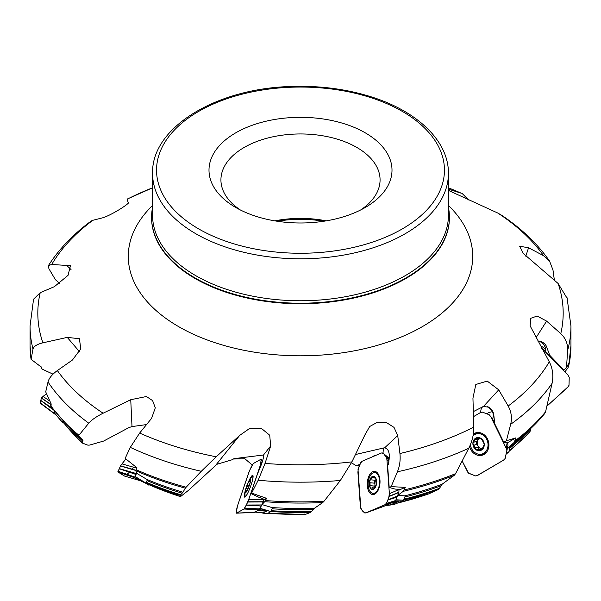 <?xml version="1.0" encoding="UTF-8"?>
<svg xmlns="http://www.w3.org/2000/svg" width="601" height="601" viewBox="0 0 601 601"><rect width="100%" height="100%" fill="white"/><g stroke="black" fill="none" stroke-linecap="round" stroke-linejoin="round"><path stroke-width="0.9" d="M564.887 371.846L567.945 367.932L568.666 365.979L570.95 345.74L570.95 326.027A270.45 156.14 180 0 1 567.622 350.458L566.495 367.759L568.816 363.012L568.666 365.979A270.45 156.14 0 0 0 570.95 345.74M545.468 349.872L544.378 348.182L540.524 345.643M506.38 453.131L508.807 452.027L509.873 447.249L507.334 448.459L514.231 442.374L515.906 437.844L508.408 442.253A7.956 0.984 -26.1 0 0 505.929 442.674L503.788 442.306L506.41 440.758L515.906 437.844M492.422 411.647L488.493 412.579L487.088 413.886M395.879 499.979L397.674 495.487L403.248 491.333L405.277 487.373L399.71 489.77A7.956 1.863 -4.1 0 0 395.112 489.094L389.2 487.479L391.153 486.637L405.277 487.373M260.008 508.469L261.976 504.562L264.733 501.692L266.574 498.334L264.425 499.536A7.956 1.442 18.7 0 0 258.941 497.297L250.85 493.519L251.609 493.098L266.574 498.334M136.187 477.712A258.993 149.529 0 0 0 138.11 478.614L145.367 483.054A248.236 143.316 0 0 1 138.846 479.936L136.081 478.404L136.284 477.51L135.007 476.713L136.6 473.25L135.803 470.681L136.96 467.788L125.158 458.413L130.289 447.369L139.65 433.058A262.682 151.662 0 0 0 216.21 456.79L201.275 471.282A270.45 156.14 180 0 1 130.289 447.369M62.414 422.36L54.36 412.985L54.683 411.55M50.732 405.622A270.45 156.14 0 0 0 78.919 435.267L88.768 423.179A270.45 156.14 180 0 1 48.012 381.981L45.699 391.867L51.168 403.917L51.002 406.607M509.092 450.765A258.993 149.529 0 0 0 530.135 431.278L530.871 428.393M530.135 431.278L529.165 432.78M397.246 503.157A248.236 143.316 0 0 0 428.678 493.909L438.384 489.484A258.37 149.168 180 0 1 403.609 500.107M403.962 499.206A258.993 149.529 0 0 0 439.481 488.305L442.178 484.181L454.243 475.308A269.826 155.787 180 0 1 403.248 491.333M397.674 495.487L405.292 495.855L403.572 500.197L395.804 500.16M439.481 488.305L438.384 489.484M267.971 513.254A248.236 143.316 0 0 0 305.21 514.464L310.664 512.39A258.37 149.168 180 0 1 270.743 511.511M271.149 510.692A258.993 149.529 0 0 0 311.596 511.519L314.443 508.258L322.775 502.534A269.826 155.787 180 0 1 264.733 501.692M305.21 514.464L304.842 513.915L305.21 514.464M261.976 504.562L272.621 507.755L270.728 511.541L259.94 508.611M311.596 511.519L310.664 512.39M216.21 456.79L239.701 435.387L215.241 465.835L188.714 490.138L180.488 496.629L180.217 495.352A258.37 149.168 180 0 1 146.223 482.994L148.898 484.654L180.488 496.629A248.236 143.316 0 0 1 148.86 484.639M146.223 482.994L147.425 479.756L146.907 479.425A259.579 149.867 0 0 0 182.974 492.234L185.341 488.17A269.826 155.787 180 0 1 135.803 470.681M146.351 482.287A258.993 149.529 0 0 0 180.728 494.713L182.974 492.234M180.728 494.713L180.217 495.352M146.546 424.569L132.002 426.575L128.817 427.642L103.582 441.081L89.624 445.071L87.919 445.176L81.999 442.945L82.998 440.405L78.761 436.048A269.826 155.787 180 0 1 70.46 428.701L79.197 436.935A259.579 149.867 0 0 0 82.998 440.405M63.263 422.42L63.06 421.286M62.94 421.692A258.993 149.529 0 0 0 81.961 442.374L81.999 442.945M53.023 374.153L42.333 369.202L41.747 368.541L41.86 367.414M41.837 367.294A258.956 149.506 180 0 0 41.86 367.519L31.072 359.308L33.002 349.038A270.45 156.14 180 0 1 30.05 326.027L30.05 345.74A270.45 156.14 0 0 0 31.072 359.308L30.05 345.74M41.747 368.541L41.642 366.948A258.993 149.529 0 0 0 41.747 368.541M567.622 350.458C567.922 343.855 565.646 338.243 560.778 333.63A262.682 151.662 0 0 0 558.104 283.484L523.321 253.487L519.662 246.245L528.557 247.755L543.635 255.748L549.577 261.119L552.988 270.074L554.385 280.276M543.635 255.748A262.682 151.662 0 0 0 497.891 213.092L501.993 215.481M558.104 283.484L567.269 298.547M545.197 351.653L545.28 347.791C544.175 343.997 541.659 341.744 537.73 341.03M546.91 353.027L549.72 355.266L546.354 346.153A9.548 9.263 -163.3 0 0 537.963 341.03M515.215 440.683A270.45 156.14 0 0 0 545.58 411.768L552.086 383.318A270.45 156.14 180 0 1 510.67 424.298L506.41 440.758M510.67 424.298C512.195 417.973 511.368 411.88 508.176 406.021A262.682 151.662 0 0 0 549.291 361.817C552.695 368.466 553.634 375.633 552.086 383.318M493.353 415.494A11.93 4.823 165.4 0 0 493.699 414.081L494.766 423.87L492.76 419.243L493.353 415.494L492.948 413.015L491.55 410.13L488.44 407.178L483.497 406.426L473.415 411.58M493.699 414.081A9.548 8.031 -104.8 0 0 487.464 406.652M404.225 489.943A270.45 156.14 0 0 0 455.558 473.671L468.765 448.271A270.45 156.14 180 0 1 397.411 471.8L391.153 486.637M397.411 471.8C399.748 466.075 400.589 459.983 399.935 453.53A262.682 151.662 0 0 0 473.813 427.123C473.881 434.305 472.198 441.352 468.765 448.271M387.397 449.323L386.42 448.308L384.294 447.828L355.469 454.536M388.426 464.453L389.275 457.699A9.548 5.199 -85.1 0 0 387.329 449.232A9.548 5.199 -85.1 0 0 387.104 448.977M265.439 500.565A270.45 156.14 0 0 0 323.992 501.294L340.361 480.469A270.45 156.14 180 0 1 258.182 480.252L251.609 493.098M258.182 480.252L265.041 463.424A262.682 151.662 0 0 0 351.901 461.884L340.361 480.469M250.85 493.519L257.378 474.249L261.067 465.332A9.548 1.518 -69.6 0 0 263.531 456.655L263.253 455.025L233.969 458.661L232.159 459.75L216.36 464.445M136.051 469.704A270.45 156.14 0 0 0 186.13 487.238L201.275 471.282M48.012 381.981C49.004 378.172 52.122 374.37 57.365 370.562A262.682 151.662 0 0 0 103.109 413.218C96.408 416.568 91.622 419.889 88.768 423.179M33.566 299.185L40.222 292.687A262.682 151.662 0 0 0 42.896 342.825C37.059 344.245 33.761 346.311 33.002 349.038M59.867 283.484L55.42 279.713L48.914 268.737L48.441 265.559C59.026 249.084 73.239 234.255 91.104 221.07L92.824 220.289A262.682 151.662 0 0 0 51.709 264.493L48.441 265.559M127.247 199.051L152.579 187.797A262.682 151.662 0 0 0 127.187 199.194L127.209 199.066M252.3 465.046L244.825 458.713L233.346 459.021M359.526 465.662L356.491 465.895L351.457 462.77M545.58 411.768L544.521 413.773A269.826 155.787 180 0 1 530.54 428.701A269.826 155.787 180 0 1 514.231 442.374M509.761 447.287A259.579 149.867 0 0 0 521.803 436.935L530.54 428.701L544.521 413.773M384.212 506.095A248.236 143.316 0 0 0 390.763 504.682L399.229 501.181A258.37 149.168 180 0 1 391.574 502.932M390.763 504.682L389.523 504.96M455.558 473.671L454.243 475.308M394.031 501.565L399.229 501.181M255.049 512.067A248.236 143.316 0 0 0 263.05 512.848L266.619 511.218A258.37 149.168 180 0 1 257.927 510.467M259.166 509.746A258.993 149.529 0 0 0 260.744 509.888L259.301 509.603M263.05 512.848L261.54 512.713M323.992 501.294L322.775 502.534M260.744 509.888L266.619 511.218M138.11 478.614L136.284 477.51M136.6 473.25L146.907 479.425M186.13 487.238L185.341 488.17M78.919 435.267L78.761 436.048M235.802 207.51A91.502 52.828 0 0 0 365.205 207.51A91.502 52.828 0 0 0 365.198 132.798A91.502 52.828 0 0 0 235.802 132.798A91.502 52.828 0 0 0 235.795 207.51A91.502 52.828 0 0 0 235.802 207.51M497.891 213.092L448.421 190.412M448.421 189.142L461.35 193.252A262.682 151.662 0 0 0 448.421 187.828L461.35 193.252M127.187 199.194L128.058 202.154L128.576 202.297M128.554 202.702L128.058 202.154C133.242 201.305 111.546 215.436 102.275 217.923L92.824 220.289M51.709 264.493L70.467 265.665L68.026 275.371L54.391 286.662L40.222 292.687M42.896 342.825L67.259 337.379L79.437 338.724L80.752 348.896L72.443 360.014L57.365 370.562M103.109 413.218L130.74 399.718L146.426 396.517L152.601 400.612L155.291 407.801L151.61 418.334L139.65 433.058M239.701 435.387L249.948 428.22L261.27 428.295L269.721 435.229L270.668 445.98L265.041 463.424M351.901 461.884L364.957 434.823L369.72 426.477L377.375 422.293L386.315 422.488L394.016 427.386L397.719 435.552L399.935 453.53M473.813 427.123L472.942 398.17L475.819 384.482L487.231 381.087L498.725 389.846L508.176 406.021M549.291 361.817L530.12 325.862L530.773 318.305L537.166 316.028L546.61 321.107L560.778 333.63M152.579 207.322A148.92 85.981 0 0 0 151.58 217.239A148.92 85.981 0 0 0 195.197 278.038A148.92 85.981 0 0 0 357.49 296.676A148.92 85.981 0 0 0 449.42 217.239A148.92 85.981 0 0 0 448.421 207.322M468.637 199.938L462.297 193.62M240.31 209.944A79.572 45.939 180 0 1 220.928 179.894A79.572 45.939 180 0 1 300.5 133.955A79.572 45.939 180 0 1 380.072 179.894A79.572 45.939 180 0 1 360.69 209.944M274.792 220.852A79.572 45.939 180 0 1 326.208 220.852M323.751 221.243A83.547 48.238 0 0 0 277.249 221.243M263.253 455.025L263.358 457.827M263.433 455.092L270.668 445.98M384.294 447.828L383.333 448.857L383.032 453.154M373.161 456.512L374.092 455.693L375.693 455.423M360.112 464.19L356.438 465.767A9.947 2.336 175.9 0 0 356.581 465.79M387.765 467.42L389.2 487.479M482.881 406.644L481.341 408.064L480.454 412.564M494.766 423.87L503.788 442.306M545.31 347.949L545.28 347.791A11.93 2.599 140.5 0 0 546.354 346.153M566.495 367.759L563.4 370.291M549.72 355.266L563.896 370.111M66.283 265.064L71.038 269.541M67.259 337.379L79.587 351.795M130.74 399.718L132.002 426.575M54.33 412.782L62.421 422.255L62.782 420.993M62.421 422.255L63.548 422.946M135.045 476.465L145.855 483.009L147.425 479.756M145.855 483.009L135.007 476.713M145.329 483.039L148.883 485.18L145.818 483.264M148.883 485.18L149.364 484.864M260.398 512.638L266.942 513.825L270.525 511.827M266.942 513.825L260.278 512.623M387.945 505.321L394.001 504.555L403.271 500.565M508.807 452.027L506.305 453.485M506.23 453.815L508.476 452.493M249.265 480.379A7.159 1.134 110.4 0 1 250.399 481.724A7.159 1.134 110.4 0 1 247.034 490.777A7.159 1.134 110.4 0 1 245.291 491.062A7.159 1.134 110.4 0 1 246.418 486.802A7.159 1.134 110.4 0 1 249.265 480.379A27.841 27.841 0 0 1 251.661 477.126A10.442 1.66 110.4 0 1 252.578 476.548A10.442 1.66 110.4 0 1 252.705 479.328M247.214 494.105A10.442 1.66 110.4 0 1 245.298 496.118A10.442 1.66 110.4 0 1 244.983 495.081A27.841 27.841 0 0 1 245.291 491.062M250.459 480.65L250.031 479.748A6.671 1.059 110.4 0 1 250.437 480.064A6.671 1.059 110.4 0 1 250.189 482.175A6.671 1.059 110.4 0 1 248.085 488.388A6.671 1.059 110.4 0 1 245.967 492.061A6.671 1.059 110.4 0 1 245.824 492.174A6.671 1.059 110.4 0 1 245.659 489.74A6.671 1.059 110.4 0 1 247.762 483.535A6.671 1.059 110.4 0 1 250.031 479.748L249.813 481.018L247.762 483.535L247.574 485.33L249.077 485.893L247.582 485.338M245.982 492.054L246.162 490.484L245.741 490.619M245.824 492.174L246.312 491.693M246.094 490.514L245.659 489.74L247.627 485.383M247.003 490.604L246.162 490.484M249.798 480.928L250.384 481.146M246.613 488.215L247.943 488.711M368.188 485.405A10.442 5.679 94.9 0 1 374.761 472.559A10.442 5.679 94.9 0 1 379.531 483.444A10.442 5.679 94.9 0 1 372.981 493.361A10.442 5.679 94.9 0 1 368.188 485.405M375.828 478.216L372.492 476.42A6.671 3.629 94.9 0 1 375.865 478.298A6.671 3.629 94.9 0 1 376.331 484.767A6.671 3.629 94.9 0 1 373.416 489.349A6.671 3.629 94.9 0 1 370.043 487.471A6.671 3.629 94.9 0 1 369.577 481.003A6.671 3.629 94.9 0 1 372.492 476.42L372.102 477.78L369.577 481.003L369.998 482.761M375.678 477.938L376.542 483.061L375.888 486.006L373.416 489.349L372.605 487.854L370.817 488.2M372.958 476.338L372.492 476.42M375.633 477.878L375.865 478.298M373.416 489.349L372.86 488.846L374.002 488.944M371.298 487.974L370.043 487.471L370.058 482.761L374.506 483.144L374.949 484.496A5.131 2.795 94.9 0 1 376.038 479.583A5.131 2.795 94.9 0 1 376.211 479.328M376.203 479.29L375.272 480.244L370.787 479.846M375.415 486.63A5.131 2.795 94.9 0 1 374.949 484.496L374.754 487.696M372.064 477.697L374.588 477.915M375.272 480.244L371.065 479.868M374.866 480.207L374.438 483.136M370.276 485.758L374.724 486.134M473.017 435.89A10.442 8.782 75.2 0 1 476.465 433.884L478.802 433.268A10.442 8.782 75.2 0 1 481.161 433.028M486.314 452.485A10.442 8.782 75.2 0 1 484.151 453.447L481.814 454.071A10.442 8.782 75.2 0 1 471.492 448.481A10.442 8.782 75.2 0 1 470.358 444.778M476.465 433.884A10.442 8.782 75.2 0 1 487.629 441.727A10.442 8.782 75.2 0 1 481.814 454.071M481.108 438.505L479.621 438.895L480.026 438.565L475.661 438.189A6.671 5.612 75.2 0 1 481.348 438.662A6.671 5.612 75.2 0 1 484.256 444.605A6.671 5.612 75.2 0 1 481.476 450.074A6.671 5.612 75.2 0 1 475.789 449.593A6.671 5.612 75.2 0 1 472.882 443.651A6.671 5.612 75.2 0 1 475.661 438.189L472.882 443.651L473.851 445.191M480.83 438.347L480.026 438.565L481.348 438.662L483.692 442.96M483.707 442.952L484.256 444.605L483.557 445.995L484.03 445.874M476.202 437.956L475.661 438.189M480.747 438.317L480.184 438.219M484.015 445.897L480.958 450.292M481.476 450.074L479.087 449.075L477.119 449.999M477.532 449.638L475.789 449.593L473.896 445.176L476.676 444.44L477.803 445.551A5.131 4.32 75.2 0 1 477.742 440.48A5.131 4.32 75.2 0 1 479.042 438.94M477.795 438.595L477.742 440.48L476.856 441.389L473.956 442.141M482.4 448.391A5.131 4.32 75.2 0 1 481.619 448.406A5.131 4.32 75.2 0 1 477.803 445.551L479.02 448.962M475.151 439.609L477.93 438.873M476.165 441.577L476.608 444.455M475.241 447.925L478.02 447.189M478.336 449.142L482.453 448.639M480.161 449.864L482.28 449.3M541.771 348.347L543.785 349.752L567.892 375.001L569.237 377.315L569.004 385.331L567.69 387.314L546.94 406.141L568.403 386.488L569.012 385.264L569.237 377.315L567.892 375.001L542.094 348.505M492.948 418.709L490.859 416.839L506.192 448.188L507.199 442.283M490.859 416.839L489.222 414.758L482.295 412.076L480.267 412.669L473.558 416.621L480.267 412.669L482.235 412.076L489.222 414.758L490.716 416.561L506.44 448.759L506.883 450.75L505.14 458.525L503.503 460.178L476.841 475.759L475.504 475.917L472.206 474.662L468.705 473.242L467.826 472.311L462.192 461.087L468.555 473.13L475.504 475.917L477.727 475.361L503.503 460.178L505.05 458.706L508.01 445.213L506.868 450.825L508.01 445.213L507.334 442.569M469.561 446.618A11.629 9.789 -104.8 0 0 470.478 449.037A11.629 9.789 -104.8 0 0 482.986 454.919A11.629 9.789 -104.8 0 0 488.455 441.51A11.629 9.789 -104.8 0 0 477.066 432.57A11.629 9.789 -104.8 0 0 473.926 433.652A11.629 9.789 -104.8 0 0 473.34 434.027M506.192 448.188L506.883 450.547M388.907 461.328L386.924 459.652L389.373 493.752L398.959 489.514M389.373 493.752L389.23 496.403L387.885 499.889L397.494 495.938L398.884 492.257L398.981 489.8M372.83 471.665A11.629 6.333 -85.1 0 0 367.309 485.668A11.629 6.333 -85.1 0 0 372.936 494.54A11.629 6.333 -85.1 0 0 379.945 483.482A11.629 6.333 -85.1 0 0 374.919 471.394A11.629 6.333 -85.1 0 0 372.83 471.665M382.093 506.989L365.919 512.893L385.076 504.66L394.256 501.775L395.653 500.52L397.494 495.938M382.326 506.906L394.256 501.775M385.076 504.66L386.375 503.578L387.825 500.04L397.013 497.147M389.178 458.833L382.845 453.004L381.357 452.989L362.087 461.275L360.84 462.409L358.016 469.621L360.863 508.596L364.439 512.886L365.806 512.946L382.213 506.951M382.799 452.959L389.23 458.278L382.732 452.921M384.587 455.04L389.17 458.939M386.924 459.652L386.488 457.436L384.67 455.13M260.316 467.255L259.835 466.737L248.746 499.499L264.222 499.431M248.746 499.499L246.29 505.02L261.781 504.953L264.237 499.431M245.561 489.725A11.629 1.848 -69.6 0 0 244.652 497.147A11.629 1.848 -69.6 0 0 250.414 486.885A11.629 1.848 -69.6 0 0 252.758 475.346A11.629 1.848 -69.6 0 0 252.352 475.406A11.629 1.848 -69.6 0 0 248.596 481.566M254.05 512.255L236.584 513.126L243.983 509.002L259.008 509.858L261.781 504.953M254.403 512.428L259.008 509.858M243.983 509.002L246.222 505.148L261.247 506.012M260.789 459.352L253.344 463.514L249.513 470.628L237.47 505.952L236.246 512.991M261.923 462.995L260.857 461.914L261.135 459.532L262.562 460.982M260.857 461.914L261.871 463.138M259.835 466.737L260.842 462.019M138.899 480.319L124.445 476.03L117.886 471.77L120.583 465.828L125.834 458.946L121.98 463.874L136.78 468.164M118.036 472.033L134.879 477.818L138.823 480.289L124.369 475.992L117.999 472.003L120.583 465.828L135.841 470.245M119.216 468.592L136.442 473.58M134.879 477.818L135.06 476.465M119.163 468.705L136.006 474.49M121.98 463.874L120.591 465.82M124.369 475.992L125.046 475.909L124.369 475.992M40.094 402.843L40.868 403.609L40.079 402.7L41.499 397.93L46.525 393.768L43.054 396.427L49.853 401.107M55.608 414.442L40.087 402.693L41.499 397.93L51.025 404.481M40.725 400.356L52.129 408.214M40.695 400.454L53.512 410.047M43.054 396.427L41.507 397.922M55.127 414.239L40.094 402.835M389.253 492.031C389.313 497.628 387.923 501.835 385.076 504.66L365.919 512.893C363.289 512.578 361.434 510.354 360.36 506.23L357.903 472.131C358.369 467.285 359.804 463.649 362.208 461.222L381.357 452.989C383.971 453.289 385.827 455.513 386.924 459.652L389.253 492.031M249.302 497.838C247.402 503.15 245.629 506.868 243.983 509.002L236.584 513.126C236.065 512.322 236.381 509.858 237.538 505.749L248.626 472.987C250.399 468.487 251.984 465.317 253.389 463.484L260.789 459.352C261.307 460.141 260.992 462.597 259.835 466.737L249.302 497.838M126.984 474.324L129.44 472.236M131.987 469.366L133.64 467.255M530.841 428.505A258.956 149.506 180 0 1 509.625 448.361M440.818 485.848A258.956 149.506 180 0 1 404.826 497.027M404.924 495.81A259.579 149.867 0 0 0 442.178 484.181M313.196 509.52A258.956 149.506 180 0 1 272.103 508.799M272.11 507.575A259.579 149.867 0 0 0 314.443 508.258M182.178 493.181A258.956 149.506 180 0 1 147.14 480.657M82.855 441.202A258.956 149.506 180 0 1 69.693 427.98M143.091 481.626A258.37 149.168 180 0 1 136.081 478.404M152.579 173.404L152.579 215.353A147.921 85.402 0 0 0 195.903 275.746A147.921 85.402 0 0 0 357.107 294.257A147.921 85.402 0 0 0 448.421 215.353L448.421 173.404C448.782 141.295 417.672 111.38 371.493 96.926C346.296 88.978 319.409 85.5 290.831 86.499C216.06 88.467 151.272 127.592 152.579 173.404A147.921 85.402 0 0 0 195.903 233.789A147.921 85.402 0 0 0 357.107 252.3A147.921 85.402 0 0 0 448.421 173.404M198.713 228.921A143.947 83.103 0 0 0 439.541 191.666A143.947 83.103 0 0 0 263.246 89.88A143.947 83.103 0 0 0 198.713 228.921M448.421 205.459A172.217 99.428 180 0 1 406.299 334.832A172.217 99.428 180 0 1 178.722 326.681A172.217 99.428 180 0 1 152.579 205.459M151.58 217.502A148.92 85.981 0 0 0 151.58 217.757A148.92 85.981 0 0 0 195.197 278.556A148.92 85.981 0 0 0 357.49 297.187A148.92 85.981 0 0 0 449.42 217.757A148.92 85.981 0 0 0 449.42 217.502M449.39 189.443L449.368 190.908M397.719 435.552L384.723 447.76M498.725 389.846L483.497 406.426M546.61 321.107L536.069 337.657M528.557 247.755L525.8 256.199M260.098 508.311L270.728 511.541M395.976 499.784L403.572 500.197M249.813 481.018L250.377 481.221M246.68 488.185L247.965 488.658M372.102 477.78L374.724 478.005M370.344 485.706L374.754 486.081M370.141 482.791L374.543 483.166M372.89 488.778L374.07 488.876M475.203 439.677L477.96 438.948M475.301 447.858L478.05 447.129M473.986 445.176L476.743 444.447M480.154 449.781L482.333 449.202M478.246 454.138A11.389 9.586 -104.8 0 0 483.828 454.514M477.99 432.502A11.389 9.586 -104.8 0 0 473.333 435.59M481.859 454.055A10.803 9.09 -104.8 0 0 485.458 453.364M479.974 432.69A10.803 9.09 -104.8 0 0 476.51 433.877M389.275 496.208L398.884 492.257M389.208 496.471L398.809 492.519M373.138 493.376A11.389 6.198 -85.1 0 0 374.4 494.24M376.309 471.935A11.389 6.198 -85.1 0 0 374.919 472.574M386.353 503.615L395.533 500.731M386.466 503.413L395.653 500.52M386.488 457.436L389.102 459.645M386.383 457.241L389.11 459.547M247.882 501.797L263.373 501.73M247.77 502.038L263.268 501.97M244.645 508.258L259.67 509.115M244.742 508.085L259.775 508.942M261.135 459.652L262.539 461.072M260.488 464.55L261.112 465.219M260.534 464.348L261.18 465.046M120.47 466.03L135.796 470.47M117.901 471.372L134.744 477.156M117.961 471.222L134.804 477.006M41.401 398.095L50.972 404.683M508.919 451.509L529.541 432.442M397.156 503.195L428.528 493.969M267.4 513.239L305.053 514.501M63.015 422.24L81.909 442.899M549.584 261.112C537.527 243.833 521.45 228.478 501.347 215.053M567.028 297.668L570.95 326.027M33.558 299.185L30.05 326.027M390.349 504.795L384.114 506.14M262.614 512.841L254.651 512.052M145.374 483.061L138.854 479.944M50.845 406.441L70.46 428.701M449.42 217.757L449.42 217.239M151.58 217.757L151.58 217.239M62.466 422.465L54.368 412.992M393.925 504.577L387.81 505.351M245.298 496.118L245.809 496.313M252.578 476.548L253.089 476.743M372.981 493.361L375.527 493.586M374.761 472.559L377.308 472.777M372.177 487.734L374.618 487.944M236.448 513.171L254.261 512.473M261.052 459.359L262.584 460.914M54.706 413.999L40.56 403.421"/></g></svg>
